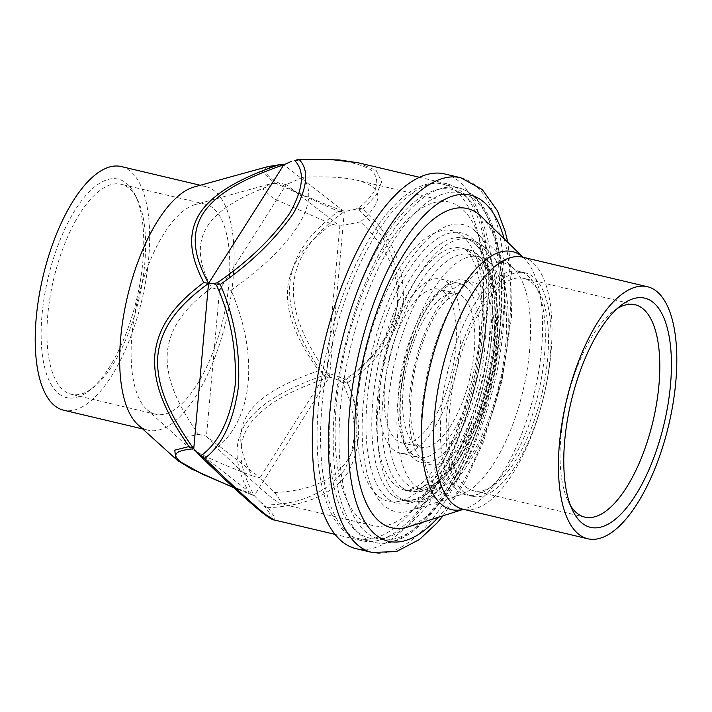<?xml version="1.0" encoding="UTF-8"?>
<svg xmlns="http://www.w3.org/2000/svg" width="712" height="712" viewBox="0 0 712 712"><rect width="100%" height="100%" fill="white"/><g stroke="black" fill="none" stroke-linecap="round" stroke-linejoin="round"><path stroke-width="0.53" stroke-dasharray="3.56 2.67" d="M464.358 492.499A114.828 46.609 -76.7 0 1 455.849 363.698A114.828 46.609 -76.7 0 1 525.064 272.821A114.828 46.609 -76.7 0 1 532.843 276.621A114.828 46.609 -76.7 0 1 541.36 405.422A114.828 46.609 -76.7 0 1 472.145 496.3A114.828 46.609 -76.7 0 1 464.358 492.499M531.143 281.979A109.123 44.295 -76.7 0 1 539.233 404.389A109.123 44.295 -76.7 0 1 473.453 490.746A109.123 44.295 -76.7 0 1 466.057 487.142A109.123 44.295 -76.7 0 1 457.967 364.731A109.123 44.295 -76.7 0 1 523.747 278.374A109.123 44.295 -76.7 0 1 531.143 281.979M481.57 216.751A164.036 66.581 -76.7 0 1 494.288 383.537A164.036 66.581 -76.7 0 1 408.118 526.916M473.453 229.629A147.402 59.826 -76.7 0 1 476.284 232.103A147.402 59.826 -76.7 0 1 487.72 381.988A147.402 59.826 -76.7 0 1 410.29 510.816A147.402 59.826 -76.7 0 1 385.539 506.757A147.402 59.826 -76.7 0 1 378.401 328.641A147.402 59.826 -76.7 0 1 473.453 229.629M570.543 505.662A109.123 44.295 -76.7 0 1 568.265 501.533A109.123 44.295 -76.7 0 1 566.832 400.714A109.123 44.295 -76.7 0 1 613.326 311.251A109.123 44.295 -76.7 0 1 617.215 308.581M393.638 450.011A89.356 36.267 -76.7 0 1 387.017 349.779A89.356 36.267 -76.7 0 1 440.879 279.06A89.356 36.267 -76.7 0 1 446.931 282.014A89.356 36.267 -76.7 0 1 453.553 382.246A89.356 36.267 -76.7 0 1 399.69 452.966A89.356 36.267 -76.7 0 1 393.638 450.011M443.843 291.76A78.996 32.067 -76.7 0 1 449.699 380.368A78.996 32.067 -76.7 0 1 402.084 442.891A78.996 32.067 -76.7 0 1 396.726 440.274A78.996 32.067 -76.7 0 1 390.87 351.666A78.996 32.067 -76.7 0 1 438.485 289.143A78.996 32.067 -76.7 0 1 443.843 291.76M444.688 173.942A192.534 78.142 -76.7 0 1 457.736 180.305A192.534 78.142 -76.7 0 1 472.012 396.264A192.534 78.142 -76.7 0 1 355.955 548.632M454.639 190.042A182.165 73.941 -76.7 0 1 468.149 394.386A182.165 73.941 -76.7 0 1 358.341 538.557A182.165 73.941 -76.7 0 1 345.996 532.532A182.165 73.941 -76.7 0 1 332.495 328.188A182.165 73.941 -76.7 0 1 442.294 184.025A182.165 73.941 -76.7 0 1 454.639 190.042M194.296 186.927A125.187 50.81 -76.7 0 1 205.732 186.562A125.187 50.81 -76.7 0 1 214.214 190.7A125.187 50.81 -76.7 0 1 223.497 331.125A125.187 50.81 -76.7 0 1 148.043 430.199A125.187 50.81 -76.7 0 1 139.561 426.061A125.187 50.81 -76.7 0 1 137.977 424.735M121.271 166.564A125.187 50.81 -76.7 0 1 129.753 170.702A125.187 50.81 -76.7 0 1 139.045 311.126A125.187 50.81 -76.7 0 1 63.582 410.192M460.628 207.601A166.199 67.453 103.3 0 0 449.37 202.11A166.199 67.453 103.3 0 0 349.192 333.634A166.199 67.453 103.3 0 0 361.509 520.063A166.199 67.453 103.3 0 0 372.776 525.554A166.199 67.453 103.3 0 0 472.955 394.03A166.199 67.453 103.3 0 0 460.628 207.601M274.601 492.455C280.679 500.42 282.637 504.176 280.475 503.704L273.452 499.21C262.968 491.04 244.145 473.925 216.991 447.857C253.401 417.917 258.972 355.697 231.097 290.265C293.736 246.121 322.047 201.514 302.822 177.261C326.052 176.229 344.136 177.226 357.068 180.252C383.59 187.042 384.711 200.909 360.441 221.859C414.785 273.292 409.213 335.512 346.326 379.452C374.45 445.089 346.139 489.696 274.601 492.455L260.013 477.699L326.701 372.634L339.829 226.105L286.26 184.648L219.572 289.704L206.453 436.233L216.991 447.857M211.535 287.808C191.101 303.107 170.115 322.99 167.347 352.449C165.113 381.81 181.622 410.334 198.417 434.329L185.289 437.302L186.046 444.867L187.594 446.157C198.595 454.532 226.185 465.826 251.986 475.794C242.294 457.238 234.56 435.326 247.847 414.153C261.562 393.255 291.199 380.395 318.673 370.73C301.772 346.593 285.138 317.801 287.648 288.28C290.656 259.097 311.482 239.419 331.792 224.209L273.452 198.568L262.968 189.063L268.709 184.301L278.223 182.744C250.58 192.463 220.693 205.457 207.148 226.576C194.216 247.651 201.914 269.358 211.535 287.808L219.572 289.704L231.097 290.265M148.265 410.664A107.921 43.806 103.3 0 0 155.572 414.233A107.921 43.806 103.3 0 0 220.631 328.828A107.921 43.806 103.3 0 0 212.621 207.77A107.921 43.806 103.3 0 0 205.314 204.202A107.921 43.806 103.3 0 0 195.453 204.522A107.921 43.806 103.3 0 0 137.825 299.129A107.921 43.806 103.3 0 0 146.903 409.534A107.921 43.806 103.3 0 0 148.265 410.664M346.326 379.452L326.701 372.634L318.673 370.73M360.441 221.859L339.829 226.105L331.792 224.209M302.822 177.261L286.26 184.648L278.223 182.744M198.417 434.329L206.453 436.233L260.013 477.699L251.986 475.794M64.089 390.737A107.921 43.806 103.3 0 0 71.396 394.306A107.921 43.806 103.3 0 0 92.907 387.862A107.921 43.806 103.3 0 0 138.893 299.378A107.921 43.806 103.3 0 0 137.478 199.672A107.921 43.806 103.3 0 0 128.445 187.843A107.921 43.806 103.3 0 0 121.138 184.275A107.921 43.806 103.3 0 0 56.079 269.679A107.921 43.806 103.3 0 0 64.089 390.737M58.962 393.878A112.238 45.55 103.3 0 0 88.938 390.897A112.238 45.55 103.3 0 0 136.757 298.88A112.238 45.55 103.3 0 0 135.289 195.186A112.238 45.55 103.3 0 0 125.899 182.868A112.238 45.55 103.3 0 0 53.525 258.26A112.238 45.55 103.3 0 0 58.962 393.878M464.491 195.426A179.148 72.713 -76.7 0 1 469.11 199.627A179.148 72.713 -76.7 0 1 481.828 380.591A179.148 72.713 -76.7 0 1 389.304 536.626A179.148 72.713 -76.7 0 1 357.647 532.238A179.148 72.713 -76.7 0 1 348.969 315.763A179.148 72.713 -76.7 0 1 464.491 195.426M459.133 189.801A183.465 74.466 -76.7 0 1 463.859 194.1A183.465 74.466 -76.7 0 1 476.88 379.425A183.465 74.466 -76.7 0 1 382.13 539.215A183.465 74.466 -76.7 0 1 362.15 540.782A183.465 74.466 -76.7 0 1 349.717 534.721A183.465 74.466 -76.7 0 1 336.108 328.926A183.465 74.466 -76.7 0 1 446.7 183.732A183.465 74.466 -76.7 0 1 459.133 189.801M193.735 448.818L254.211 495.632L249.022 492.962C238.689 472.741 230.136 448.818 245.044 424.646C260.717 400.633 293.629 386.18 323.666 375.349C305.466 348.889 287.203 317.143 289.837 283.447C293.219 249.948 316.27 228.16 338.36 211.331L274.084 182.557L262.034 171.779L268.041 166.564M338.36 211.331L344.314 211.58L283.839 164.766M175.909 458.973L177.555 460.344C190.229 469.92 220.862 482.175 249.022 492.962M323.666 375.349L329.505 377.013L344.314 211.58L353.9 209.604L358.634 209.995L361.749 208.732L362.995 208.963C390.114 232.966 403.579 262.95 403.384 298.898C400.313 333.946 375.384 363.04 347.42 382.931L342.614 382.789C357.335 414.233 358.02 443.184 344.661 469.635C326.399 492.998 299.868 504.772 265.06 504.968L260.993 502.494L263.921 505.573L267.036 507.3L265.06 504.968M260.993 502.494L254.211 495.632L329.505 377.013L338.627 380.181L342.614 382.789M347.42 382.931C361.99 414.598 362.408 444.074 348.675 471.362C332.78 496.522 300.108 506.321 268.237 507.674L267.036 507.3M268.237 507.674L274.343 516.894L274.102 519.938M358.634 209.995C385.788 233.919 399.245 263.342 399.023 298.266C393.024 332.815 374.476 360.192 343.371 380.395L338.627 380.181M343.371 380.395L346.174 382.62M295.961 159.986C330.938 157.806 356.107 161.215 371.477 170.213C381.507 180.875 377.093 193.539 358.252 208.207L353.9 209.604M358.252 208.207L361.749 208.732M358.652 162.879L376.194 170.462L381.703 181.836L376.167 195.15L362.995 208.963M522.688 257.174A129.504 52.563 -76.7 0 1 531.463 261.464A129.504 52.563 -76.7 0 1 541.067 406.73A129.504 52.563 -76.7 0 1 463.005 509.214M523.009 257.255A132.548 53.801 -76.7 0 1 524.077 258.251A132.548 53.801 -76.7 0 1 534.356 393.024A132.548 53.801 -76.7 0 1 464.731 508.884A132.548 53.801 -76.7 0 1 463.325 509.294M511.528 266.751A119.598 48.541 -76.7 0 1 513.824 268.753A119.598 48.541 -76.7 0 1 523.097 390.363A119.598 48.541 -76.7 0 1 460.272 494.893A119.598 48.541 -76.7 0 1 440.194 491.6A119.598 48.541 -76.7 0 1 434.4 347.082A119.598 48.541 -76.7 0 1 511.528 266.751M527.085 275.259A114.828 46.609 -76.7 0 1 535.602 404.06A114.828 46.609 -76.7 0 1 466.387 494.938A114.828 46.609 -76.7 0 1 458.599 491.138A114.828 46.609 -76.7 0 1 450.091 362.337A114.828 46.609 -76.7 0 1 519.306 271.459A114.828 46.609 -76.7 0 1 527.085 275.259M470.943 237.532A139 56.417 -76.7 0 1 477.681 405.493A139 56.417 -76.7 0 1 388.049 498.863A139 56.417 -76.7 0 1 381.312 330.902A139 56.417 -76.7 0 1 470.943 237.532M393.175 495.712A134.684 54.664 -76.7 0 1 383.19 344.635A134.684 54.664 -76.7 0 1 464.366 238.048A134.684 54.664 -76.7 0 1 473.498 242.498A134.684 54.664 -76.7 0 1 483.493 393.567A134.684 54.664 -76.7 0 1 402.307 500.171A134.684 54.664 -76.7 0 1 402.298 500.162A134.684 54.664 -76.7 0 1 393.175 495.712M362.123 536.35A182.165 73.941 -76.7 0 1 348.613 332.014A182.165 73.941 -76.7 0 1 458.421 187.835A182.165 73.941 -76.7 0 1 470.766 193.86A182.165 73.941 -76.7 0 1 484.276 398.195A182.165 73.941 -76.7 0 1 374.476 542.375A182.165 73.941 -76.7 0 1 374.468 542.375A182.165 73.941 -76.7 0 1 362.123 536.35M473.32 198.826A177.849 72.188 -76.7 0 1 481.935 413.734A177.849 72.188 -76.7 0 1 367.25 533.199A177.849 72.188 -76.7 0 1 358.634 318.291A177.849 72.188 -76.7 0 1 473.32 198.826M478.339 258.474A120.008 48.71 -76.7 0 1 484.151 403.49A120.008 48.71 -76.7 0 1 406.766 484.098A120.008 48.71 -76.7 0 1 400.954 339.09A120.008 48.71 -76.7 0 1 478.339 258.474M401.639 487.248A124.324 50.463 -76.7 0 1 392.419 347.794A124.324 50.463 -76.7 0 1 467.357 249.396C474.192 250.063 481.098 256.302 488.067 268.13C491.502 275.01 494.048 283.269 495.694 292.899C499.788 318.549 498.133 347.848 490.737 380.778C479.906 425.5 463.699 458.466 442.099 479.657C435.255 485.958 428.304 489.883 421.219 491.431L410.067 491.36A124.324 50.463 -76.7 0 1 401.639 487.248M467.357 249.405A124.324 50.463 -76.7 0 1 475.785 253.508A124.324 50.463 -76.7 0 1 485.006 392.962A124.324 50.463 -76.7 0 1 410.067 491.36L404.692 490.087A124.324 50.463 -76.7 0 1 396.264 485.976A124.324 50.463 -76.7 0 1 387.043 346.522A124.324 50.463 -76.7 0 1 461.981 248.123A124.324 50.463 -76.7 0 1 470.409 252.235A124.324 50.463 -76.7 0 1 479.63 391.689A124.324 50.463 -76.7 0 1 404.692 490.087C406.632 491.867 418.158 488.032 426.844 478.393L438.423 464.188C453.891 441.538 465.888 412.408 474.406 376.79C482.255 341.404 484.178 310.548 480.199 284.222L476.346 267.89C470.57 254.131 465.782 247.545 461.981 248.123L467.357 249.405M470.481 283.234A93.672 38.021 -76.7 0 1 475.02 396.424A93.672 38.021 -76.7 0 1 414.615 459.347A93.672 38.021 -76.7 0 1 410.076 346.148A93.672 38.021 -76.7 0 1 470.481 283.234M412.07 454.381A89.356 36.267 -76.7 0 1 405.44 354.149A89.356 36.267 -76.7 0 1 459.302 283.429A89.356 36.267 -76.7 0 1 465.354 286.384A89.356 36.267 -76.7 0 1 471.985 386.607A89.356 36.267 -76.7 0 1 418.122 457.335L418.122 457.335A89.356 36.267 -76.7 0 1 412.07 454.381M461.732 235.352A139 56.417 -76.7 0 1 468.469 403.312A139 56.417 -76.7 0 1 378.837 496.682A139 56.417 -76.7 0 1 372.1 328.713A139 56.417 -76.7 0 1 461.732 235.352M504.185 238.832A177.849 72.188 -76.7 0 1 438.236 517.321M460.806 177.76A192.534 78.142 -76.7 0 1 473.854 184.123A192.534 78.142 -76.7 0 1 488.138 400.073A192.534 78.142 -76.7 0 1 372.091 552.459M398.551 496.985A134.684 54.664 -76.7 0 1 388.565 345.907A134.684 54.664 -76.7 0 1 469.742 239.321A134.684 54.664 -76.7 0 1 478.873 243.771A134.684 54.664 -76.7 0 1 488.859 394.84A134.684 54.664 -76.7 0 1 407.682 501.444A134.684 54.664 -76.7 0 1 407.673 501.435A134.684 54.664 -76.7 0 1 398.551 496.985M487.551 260.663A120.008 48.71 -76.7 0 1 493.363 405.671A120.008 48.71 -76.7 0 1 415.977 486.278A120.008 48.71 -76.7 0 1 410.165 341.27A120.008 48.71 -76.7 0 1 487.551 260.663M423.836 461.527A93.672 38.021 -76.7 0 1 419.297 348.337A93.672 38.021 -76.7 0 1 479.701 285.414A93.672 38.021 -76.7 0 1 484.24 398.604A93.672 38.021 -76.7 0 1 423.836 461.527M415.158 444.635A78.996 32.067 -76.7 0 1 409.293 356.027A78.996 32.067 -76.7 0 1 456.917 293.504A78.996 32.067 -76.7 0 1 462.266 296.121A78.996 32.067 -76.7 0 1 468.131 384.729A78.996 32.067 -76.7 0 1 420.516 447.252A78.996 32.067 -76.7 0 1 420.507 447.252A78.996 32.067 -76.7 0 1 415.158 444.635M233.607 487.551L254.193 495.623C243.068 474.708 233.732 450.091 248.55 426.061C264.125 402.218 298.186 387.871 329.487 377.004C310.254 349.815 290.994 317.507 293.602 284.035C296.975 250.749 321.103 228.712 344.297 211.571C314.989 200.277 283.358 187.452 270.774 177.911C258.945 168.557 270.711 166.012 283.821 164.757M263.921 505.573C274.031 518.434 273.648 520.89 262.755 512.96A8.633 7.761 -52.3 0 0 263.538 513.663M262.755 512.96C248.248 501.239 227.876 482.7 201.621 457.353M522.67 257.174L524.077 258.251L523.071 257.272M462.978 509.214L464.731 508.884L463.387 509.311M476.284 232.103L513.824 268.753C514.384 269.545 516.209 270.444 519.306 271.459L525.064 272.821M410.29 510.816L460.272 494.893C461.127 494.439 463.165 494.448 466.387 494.938L472.145 496.3M635.077 304.736L523.747 278.374M584.792 517.117L473.453 490.746M572.644 510.522L568.265 501.533M621.273 305.181L613.326 311.251M402.298 500.162L407.673 501.435C426.515 504.043 442.998 496.558 457.131 478.998C468.478 465.666 478.339 448.693 486.705 428.09C497.946 400.064 504.861 370.997 507.442 340.879C509.267 318.504 508.083 298.746 503.891 281.596C499.139 259.533 487.756 245.444 469.742 239.321L464.375 238.048C492.722 239.953 503.749 328.285 477.36 405.235C468.46 432.905 457.531 455.618 444.591 473.373L430.44 489.286C423.515 495.392 417.107 499.032 411.207 500.198L402.307 500.171M358.341 538.557L374.468 542.375C383.35 544.751 396.54 543.434 412.853 531.508L425.411 520.312C436.207 509.071 446.388 494.626 455.965 476.978C471.237 448.542 483.083 416.235 491.52 380.057C502.423 331.454 504.861 288.307 498.836 250.624C496.424 236.509 492.722 224.476 487.729 214.508C478.402 196.521 467.188 189.641 458.421 187.835L442.294 184.025M399.69 452.966L418.122 457.335L413.423 455.021C408.172 451.025 404.327 442.704 401.897 430.048C399.832 418.193 399.646 404.407 401.363 388.69C403.784 367.81 408.919 347.954 416.751 329.113C428.802 297.91 450.064 279.496 459.302 283.429L440.879 279.06M443.078 515.773L464.696 482.62L483.341 442.125L501.898 381.134L511.438 318.487L512.124 278.152L507.816 242.383M402.084 442.891L419.768 446.833C417.188 445.605 414.607 439.286 412.034 427.885C407.949 404.345 412.889 369.866 421.629 345.445C428.811 325.206 436.83 310.361 445.703 300.918L452.627 295.035L456.917 293.504L438.485 289.143M205.732 186.562L200.294 185.271M148.043 430.199L142.605 428.909M449.37 202.11L357.068 180.252M372.776 525.554L280.475 503.704M268.709 184.301L195.453 204.522M146.903 409.534L186.046 444.875M205.314 204.202L121.138 184.275M155.572 414.233L71.396 394.306M88.938 390.897L92.916 387.862M135.289 195.186L137.478 199.672M463.859 194.1L469.11 199.627M382.13 539.215L389.304 536.626M252.867 495.214L233.821 487.747M446.7 183.732L419.537 177.297M362.15 540.782L334.987 534.356"/><path stroke-width="1.07" d="M578.998 534.481A129.504 52.563 -76.7 0 1 569.395 389.215A129.504 52.563 -76.7 0 1 647.457 286.722A129.504 52.563 -76.7 0 1 656.233 291.003A129.504 52.563 -76.7 0 1 665.836 436.269A129.504 52.563 -76.7 0 1 587.774 538.762A129.504 52.563 -76.7 0 1 578.998 534.481M463.387 509.311L408.118 526.916A164.036 66.581 -76.7 0 1 380.582 522.394A164.036 66.581 -76.7 0 1 372.634 324.183A164.036 66.581 -76.7 0 1 478.411 214A164.036 66.581 -76.7 0 1 481.57 216.751L523.071 257.272M617.215 308.581A109.123 44.295 -76.7 0 1 635.077 304.736A109.123 44.295 -76.7 0 1 642.473 308.349A109.123 44.295 -76.7 0 1 650.563 430.751A109.123 44.295 -76.7 0 1 584.792 517.117A109.123 44.295 -76.7 0 1 577.396 513.503A109.123 44.295 -76.7 0 1 570.543 505.662M582.496 523.436A117.756 47.793 -76.7 0 1 572.644 510.522A117.756 47.793 -76.7 0 1 571.104 401.728A117.756 47.793 -76.7 0 1 621.273 305.181A117.756 47.793 -76.7 0 1 652.726 302.048A117.756 47.793 -76.7 0 1 658.431 444.341A117.756 47.793 -76.7 0 1 582.496 523.436M342.908 542.268A192.534 78.142 -76.7 0 1 328.632 326.31A192.534 78.142 -76.7 0 1 444.688 173.942L460.806 177.76A192.534 78.142 -76.7 0 0 344.759 330.128A192.534 78.142 -76.7 0 0 359.035 546.086A192.534 78.142 -76.7 0 0 372.082 552.45L355.955 548.632A192.534 78.142 -76.7 0 1 342.908 542.268M189.054 446.549L174.769 450.126L175.811 458.893L137.986 424.735A125.187 50.81 -76.7 0 1 127.448 296.673A125.187 50.81 -76.7 0 1 194.296 186.927L268.041 166.564L278.392 164.908C248.319 175.561 215.327 189.65 199.645 213.636C184.746 237.835 193.379 262.123 203.748 282.522C181.542 299.414 158.26 321.326 154.851 354.834C152.243 388.521 170.729 420.142 189.054 446.549L193.717 448.809C180.608 450.055 168.842 452.61 180.67 461.972A8.633 7.761 127.7 0 1 177.956 460.682L175.909 458.973M142.605 428.909L63.582 410.192A125.187 50.81 -76.7 0 1 55.1 406.054A125.187 50.81 -76.7 0 1 45.817 265.629A125.187 50.81 -76.7 0 1 121.271 166.564L200.294 185.271M278.392 164.908L283.839 164.766L208.545 283.385L203.748 282.522M193.735 448.818L193.717 448.809C174.485 421.629 155.225 389.313 157.833 355.849C161.206 322.554 185.334 300.517 208.527 283.376L193.735 448.818L198.63 454.22L204.647 458.439C222.411 445.062 233.705 420.943 238.52 386.091C240.113 349.405 234.008 315.532 220.222 284.471L217.258 282.771C247.634 262.007 271.744 238.929 289.562 213.529C303.357 189.116 305.11 171.467 294.812 160.592L298.106 159.435L339.152 159.915L358.652 162.879L419.537 177.297M203.463 458.092L201.621 457.353L212.674 467.926C231.008 485.424 246.263 499.299 258.429 509.552L263.538 513.663A8.633 7.761 -52.3 0 0 266.243 514.954C253.481 505.075 228.632 481.739 204.647 458.439M201.621 457.353L198.63 454.22M334.987 534.356L274.102 519.938L266.243 514.954M220.222 284.471C250.535 263.431 274.877 239.819 293.228 213.627C307.433 188.52 309.489 170.56 299.396 159.728L294.812 160.592M299.396 159.728L331.338 159.515L358.634 162.879M201.238 455.564C219.189 442.321 230.51 418.763 235.2 384.907C236.731 349.298 230.492 316.048 216.501 285.165L213.911 283.643L217.258 282.771M216.501 285.165L219.038 284.204M283.839 164.766L291.546 161.33M283.821 164.757C252.52 175.624 218.459 189.97 202.884 213.822C188.075 237.844 197.402 262.461 208.527 283.376L213.911 283.643M587.774 538.762L463.005 509.214A129.504 52.563 -76.7 0 1 454.229 504.933A129.504 52.563 -76.7 0 1 444.626 359.667A129.504 52.563 -76.7 0 1 522.688 257.174L522.67 257.174M463.325 509.294A132.548 53.801 -76.7 0 1 442.481 505.235A132.548 53.801 -76.7 0 1 436.055 345.062A132.548 53.801 -76.7 0 1 521.531 256.026A132.548 53.801 -76.7 0 1 523.009 257.255M438.236 517.321A177.849 72.188 -76.7 0 1 376.461 535.38A177.849 72.188 -76.7 0 1 367.846 320.471A177.849 72.188 -76.7 0 1 482.531 201.015A177.849 72.188 -76.7 0 1 504.185 238.832M443.078 515.773L437.31 522.688L419.537 539.447L396.459 551.56L372.091 552.459A192.534 78.142 -76.7 0 1 372.082 552.45M180.67 461.972L202.448 474.165L233.607 487.551M647.457 286.722L522.688 257.174M507.816 242.383L505.182 231.489L497.474 210.841L482.255 189.543L460.806 177.76M280.43 164.543L268.05 166.564M233.821 487.747L191.395 468.923L177.956 460.682M274.102 519.938C272.758 520.063 269.234 517.971 263.538 513.663"/></g></svg>
